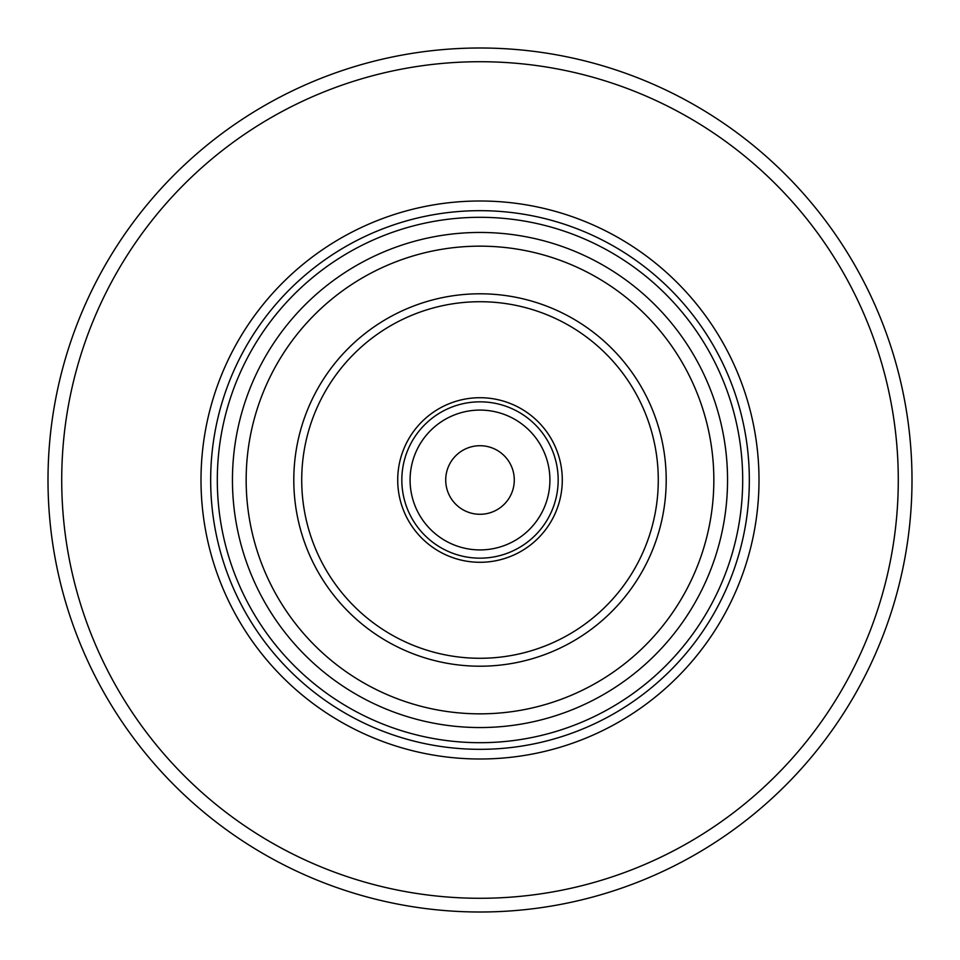 <?xml version="1.0" encoding="UTF-8"?>
<svg xmlns="http://www.w3.org/2000/svg" width="960" height="960" viewBox="0 0 960 960"><rect width="100%" height="100%" fill="white"/><g stroke="black" fill="none" stroke-linecap="round" stroke-linejoin="round"><path stroke-width="1.44" d="M480 912A432 432 0 0 0 912 480A432 432 0 0 0 480 48A432 432 0 0 0 48 480A432 432 0 0 0 480 912A432 432 0 0 0 912 480A432 432 0 0 0 480 48M480 201A279 279 0 0 0 201 480A279 279 0 0 0 480 759A279 279 0 0 0 759 480A279 279 0 0 0 480 201M480 217.308A262.692 262.692 0 0 0 217.308 480A262.692 262.692 0 0 0 480 742.692A262.692 262.692 0 0 0 742.692 480A262.692 262.692 0 0 0 480 217.308M480 666.204A186.204 186.204 0 0 0 666.204 480A186.204 186.204 0 0 0 480 293.796A186.204 186.204 0 0 0 293.796 480A186.204 186.204 0 0 0 480 666.204M480 658.284A178.284 178.284 0 0 0 658.284 480A178.284 178.284 0 0 0 480 301.716A178.284 178.284 0 0 0 301.716 480A178.284 178.284 0 0 0 480 658.284M480 397.716A82.284 82.284 0 0 1 562.284 480A82.284 82.284 0 0 1 480 562.284A82.284 82.284 0 0 1 397.716 480A82.284 82.284 0 0 1 480 397.716M480 410.088A69.912 69.912 0 0 1 549.912 480A69.912 69.912 0 0 1 480 549.912A69.912 69.912 0 0 1 410.088 480A69.912 69.912 0 0 1 480 410.088M480 445.716A34.284 34.284 0 0 1 514.284 480A34.284 34.284 0 0 1 480 514.284A34.284 34.284 0 0 1 445.716 480A34.284 34.284 0 0 1 480 445.716M480 898.284A418.284 418.284 0 0 0 898.284 480A418.284 418.284 0 0 0 480 61.716A418.284 418.284 0 0 0 61.716 480A418.284 418.284 0 0 0 480 898.284M480 210.672A269.328 269.328 0 0 0 210.672 480A269.328 269.328 0 0 0 480 749.328A269.328 269.328 0 0 0 749.328 480A269.328 269.328 0 0 0 480 210.672M480 727.548A247.548 247.548 0 0 0 727.548 480A247.548 247.548 0 0 0 480 232.452A247.548 247.548 0 0 0 232.452 480A247.548 247.548 0 0 0 480 727.548M480 713.844A233.844 233.844 0 0 0 713.844 480A233.844 233.844 0 0 0 480 246.156A233.844 233.844 0 0 0 246.156 480A233.844 233.844 0 0 0 480 713.844M480 401.832A78.168 78.168 0 0 1 558.168 480A78.168 78.168 0 0 1 480 558.168A78.168 78.168 0 0 1 401.832 480A78.168 78.168 0 0 1 480 401.832"/></g></svg>
